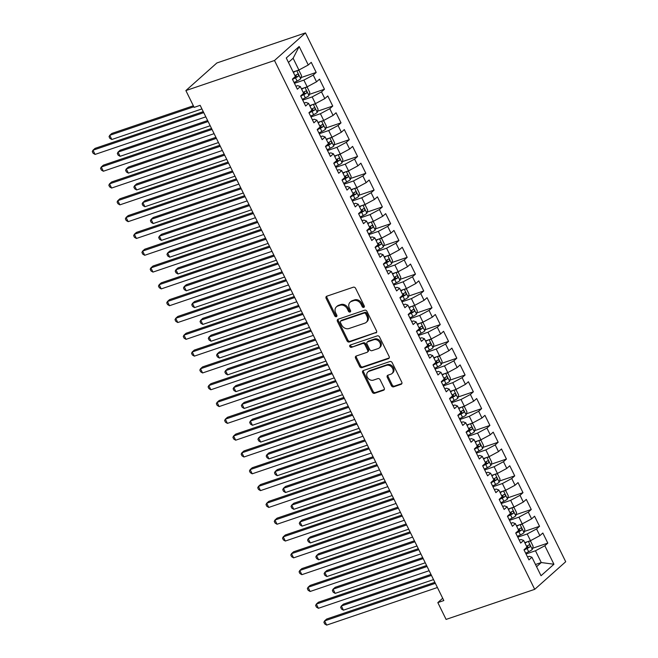 <?xml version="1.0" encoding="UTF-8"?>
<svg xmlns="http://www.w3.org/2000/svg" width="658" height="658" viewBox="0 0 658 658"><rect width="100%" height="100%" fill="white"/><g stroke="black" fill="none" stroke-linecap="round" stroke-linejoin="round"><path stroke-width="0.99" d="M363.775 307.385A1.308 1.061 -131.7 0 0 364.236 305.88L355.608 288.352A1.875 1.513 -131.7 0 0 353.321 287.201L326.787 296.207A1.875 1.513 -131.7 0 0 326.121 298.354L334.749 315.889A1.308 1.061 -131.7 0 0 336.814 315.182L335.695 312.92A5.996 4.853 -131.7 0 1 336.427 306.842A5.996 4.853 -131.7 0 1 337.817 306.036L340.03 305.287A5.996 4.853 -131.7 0 1 347.342 308.964L348.46 311.234A1.308 1.061 -131.7 0 0 350.525 310.535L349.406 308.265A5.996 4.853 -131.7 0 1 350.138 302.186A5.996 4.853 -131.7 0 1 351.528 301.38L353.741 300.632A5.996 4.853 -131.7 0 1 361.053 304.309L362.171 306.579A1.308 1.061 -131.7 0 0 363.775 307.385M391.37 385.678A1.875 1.513 -131.7 0 0 393.657 386.83L401.1 384.305A1.875 1.513 -131.7 0 0 401.767 382.15L392.184 362.681A1.875 1.513 -131.7 0 0 389.898 361.53L363.364 370.536A1.875 1.513 -131.7 0 0 362.698 372.683L372.28 392.16A1.875 1.513 -131.7 0 0 374.566 393.303L383.556 390.252A1.875 1.513 -131.7 0 0 384.223 388.105L380.127 379.773A1.875 1.513 -131.7 0 0 377.84 378.621L373.374 380.135A5.009 4.055 -131.7 0 1 367.674 377.766A5.009 4.055 -131.7 0 1 367.871 371.976A5.009 4.055 -131.7 0 1 369.031 371.309L386.501 365.379A5.009 4.055 -131.7 0 1 392.209 367.748A5.009 4.055 -131.7 0 1 392.004 373.538A5.009 4.055 -131.7 0 1 390.844 374.205L387.932 375.192A1.875 1.513 -131.7 0 0 387.274 377.347L391.37 385.678L392.209 384.93A1.875 1.513 -131.7 0 0 394.496 386.082L401.865 383.581M443.829 600.557L200.155 105.338L194.143 107.377L185.877 90.574L274.493 60.503L534.707 589.338L446.091 619.408L437.825 602.596L443.829 600.557M375.858 332.989A1.875 1.513 -131.7 0 0 376.516 330.834L366.934 311.366A1.875 1.513 -131.7 0 0 364.647 310.214L338.113 319.22A1.875 1.513 -131.7 0 0 337.447 321.375L347.029 340.844A1.875 1.513 -131.7 0 0 349.316 341.995L376.59 332.331M379.559 337.028L389.141 356.496A1.875 1.513 -131.7 0 1 388.483 358.643L361.941 367.649A1.875 1.513 -131.7 0 1 359.655 366.498L355.559 358.166A1.875 1.513 -131.7 0 1 356.217 356.019L366.983 352.367A1.875 1.513 -131.7 0 0 367.641 350.212L364.927 344.685A1.875 1.513 -131.7 0 0 362.64 343.534L351.43 347.342A1.308 1.061 -131.7 0 1 350.295 345.031L377.273 335.876A1.875 1.513 -131.7 0 1 379.559 337.028M274.493 60.503L305.485 32.9L565.707 561.735L534.707 589.338M301.01 77.586L316.202 72.429L311.242 62.346L308.265 64.994L299.168 46.504L286.271 57.994L295.368 76.484L292.391 79.133L297.358 89.217L300.328 86.568L303.634 93.288L300.665 95.936L305.625 106.028L308.602 103.38L311.908 110.1L308.939 112.748L313.899 122.832L316.868 120.184L320.183 126.912L317.205 129.56L322.173 139.644L325.142 136.996L328.449 143.724L325.48 146.372L330.439 156.456L333.417 153.808L336.723 160.527L333.746 163.176L338.714 173.268L341.683 170.619L344.998 177.339L342.02 179.988L346.98 190.072L349.957 187.423L353.264 194.151L350.295 196.8L355.254 206.883L358.232 204.235L361.538 210.963L358.561 213.611L363.529 223.695L366.498 221.047L369.812 227.767L366.835 230.415L371.795 240.507L374.772 237.859L378.079 244.579L375.109 247.227L380.069 257.311L383.046 254.662L386.353 261.391L383.375 264.039L388.343 274.123L391.313 271.474L394.627 278.202L391.65 280.843L396.609 290.935L399.587 288.286L402.893 295.006L399.924 297.655L404.884 307.738L407.861 305.098L411.168 311.818L408.19 314.466L413.158 324.55L416.127 321.902L419.434 328.63L416.465 331.278L421.424 341.362L424.402 338.714L427.708 345.434L424.739 348.082L429.699 358.174L432.668 355.526L435.983 362.245L433.005 364.894L437.973 374.978L440.942 372.329L444.249 379.057L441.279 381.706L446.239 391.79L449.217 389.141L452.523 395.869L449.546 398.518L454.514 408.602L457.483 405.953L460.797 412.673L457.82 415.321L462.78 425.413L465.757 422.765L469.064 429.485L466.094 432.133L471.054 442.217L474.031 439.569L477.338 446.297L474.36 448.945L479.328 459.029L482.298 456.381L485.612 463.109L482.635 465.757L487.594 475.841L490.572 473.192L493.878 479.912L490.909 482.561L495.869 492.653L498.846 490.004L502.153 496.724L499.175 499.373L504.143 509.457L507.112 506.808L510.427 513.536L507.45 516.185L512.409 526.268L515.387 523.62L518.693 530.348L515.724 532.996L520.684 543.08L523.661 540.432L526.968 547.152L523.99 549.8L528.958 559.892L531.927 557.244L529.271 556.298L527.486 556.898M316.202 72.429L313.233 75.078L316.539 81.806L307.179 86.823L301.422 88.781M309.285 94.398L324.476 89.241L319.517 79.157L316.539 81.806M324.476 89.241L321.499 91.89L324.813 98.61L315.453 103.635L309.688 105.593M317.559 111.21L332.751 106.053L327.783 95.969L324.813 98.61M332.751 106.053L329.773 108.702L333.08 115.421L323.72 120.447L317.962 122.404M325.825 128.014L341.017 122.865L336.057 112.773L333.08 115.421M341.017 122.865L338.048 125.505L341.354 132.233L331.994 137.259L326.236 139.208M334.099 144.826L349.291 139.669L344.323 129.585L341.354 132.233M349.291 139.669L346.314 142.317L349.628 149.045L340.268 154.062L334.503 156.02A2.574 0.493 153.8 0 0 334.667 155.962M342.374 161.638L357.565 156.481L352.598 146.397L349.628 149.045M357.565 156.481L354.588 159.129L357.894 165.849L348.534 170.874L342.777 172.832A2.574 0.493 153.8 0 0 342.941 172.774M350.64 178.441L365.832 173.293L360.872 163.2L357.894 165.849M365.832 173.293L362.862 175.941L366.169 182.661L356.809 187.686L351.051 189.644M358.914 195.253L374.106 190.096L369.138 180.012L366.169 182.661M374.106 190.096L371.128 192.745L374.435 199.473L365.083 204.498L359.317 206.447M367.189 212.065L382.372 206.908L377.412 196.824L374.435 199.473M382.372 206.908L379.403 209.557L382.709 216.285L373.349 221.302L367.592 223.259M375.455 228.877L390.646 223.72L385.687 213.636L382.709 216.285M390.646 223.72L387.677 226.368L390.984 233.088L381.624 238.114L375.858 240.071M383.729 245.681L398.921 240.532L393.953 230.44L390.984 233.088M398.921 240.532L395.943 243.18L399.25 249.9L389.898 254.926L384.132 256.875M391.995 262.493L407.187 257.336L402.227 247.252L399.25 249.9M407.187 257.336L404.218 259.984L407.524 266.712L398.164 271.738L392.407 273.687M400.27 279.305L415.461 274.147L410.502 264.064L407.524 266.712M415.461 274.147L412.484 276.796L415.798 283.524L406.438 288.541L400.673 290.499A2.574 0.493 153.8 0 0 400.837 290.441M408.544 296.116L423.736 290.959L418.768 280.876L415.798 283.524M423.736 290.959L420.758 293.608L424.065 300.328L414.713 305.353L408.947 307.311A2.574 0.493 153.8 0 0 409.111 307.253M416.81 312.92L432.002 307.771L427.042 297.679L424.065 300.328M432.002 307.771L429.032 310.42L432.339 317.14L422.979 322.165L417.221 324.114M425.084 329.732L440.276 324.575L435.316 314.491L432.339 317.14M440.276 324.575L437.299 327.223L440.613 333.951L431.253 338.969L425.487 340.926M433.359 346.544L448.55 341.387L443.582 331.303L440.613 333.951M448.55 341.387L445.573 344.035L448.879 350.763L439.519 355.781L433.762 357.738M441.625 363.356L456.816 358.199L451.857 348.115L448.879 350.763M456.816 358.199L453.847 360.847L457.154 367.567L447.794 372.593L442.036 374.55A2.574 0.493 153.8 0 0 442.201 374.492M449.899 380.159L465.091 375.011L460.131 364.919L457.154 367.567M465.091 375.011L462.113 377.659L465.428 384.379L456.068 389.404L450.302 391.354M458.174 396.971L473.365 391.814L468.397 381.73L465.428 384.379M473.365 391.814L470.388 394.463L473.694 401.191L464.334 406.208L458.577 408.166M466.44 413.783L481.631 408.626L476.672 398.542L473.694 401.191M481.631 408.626L478.662 411.275L481.969 418.003L472.609 423.02L466.851 424.978A2.574 0.493 153.8 0 0 467.007 424.92M474.714 430.595L489.906 425.438L484.938 415.354L481.969 418.003M489.906 425.438L486.928 428.087L490.243 434.806L480.883 439.832L475.117 441.789A2.574 0.493 153.8 0 0 475.282 441.732M482.988 447.399L498.172 442.25L493.212 432.158L490.243 434.806M498.172 442.25L495.203 444.898L498.509 451.618L489.149 456.644L483.391 458.593M491.255 464.211L506.446 459.054L501.486 448.97L498.509 451.618M506.446 459.054L503.477 461.702L506.783 468.43L497.423 473.447L491.658 475.405M499.529 481.023L514.721 475.866L509.753 465.782L506.783 468.43M514.721 475.866L511.743 478.514L515.05 485.234L505.698 490.259L499.932 492.217M507.803 497.835L522.987 492.678L518.027 482.594L515.05 485.234M522.987 492.678L520.017 495.326L523.324 502.046L513.964 507.071L508.206 509.029A2.574 0.493 153.8 0 0 508.371 508.971M516.069 514.638L531.261 509.489L526.301 499.397L523.324 502.046M531.261 509.489L528.284 512.13L531.598 518.858L522.238 523.883L516.472 525.832M524.344 531.45L539.535 526.293L534.567 516.209L531.598 518.858M539.535 526.293L536.558 528.942L539.864 535.67L530.513 540.687L524.747 542.644M532.61 548.262L547.801 543.105L542.842 533.021L539.864 535.67M547.801 543.105L544.832 545.753L553.929 564.243L541.024 575.734L531.927 557.244M519.211 540.095L521.004 539.486L523.661 540.432M535.497 564.498L541.263 562.541L535.472 550.779L526.046 553.97M544.832 545.753L535.472 550.779M553.929 564.243L541.263 562.541L536.583 566.702M510.945 523.283L512.73 522.674L515.387 523.62M530.513 540.687L527.198 533.967L517.772 537.167M536.558 528.942L527.198 533.967M502.671 506.471L504.456 505.862L507.112 506.808M522.238 523.883L518.932 517.155L509.506 520.355M528.284 512.13L518.932 517.155M494.397 489.659L496.19 489.059L498.846 490.004M513.964 507.071L510.657 500.343L501.231 503.543M520.017 495.326L510.657 500.343M486.13 472.855L487.915 472.247L490.572 473.192M505.698 490.259L502.383 483.54L492.957 486.739M511.743 478.514L502.383 483.54M477.856 456.043L479.641 455.435L482.298 456.381M497.423 473.447L494.117 466.728L484.691 469.927M503.477 461.702L494.117 466.728M469.582 439.231L471.375 438.631L474.031 439.569M489.149 456.644L485.843 449.916L476.417 453.115M495.203 444.898L485.843 449.916M461.316 422.428L463.1 421.819L465.757 422.765M480.883 439.832L477.568 433.104L468.142 436.303M486.928 428.087L477.568 433.104M453.041 405.616L454.826 405.007L457.483 405.953M472.609 423.02L469.302 416.3L459.876 419.5M478.662 411.275L469.302 416.3M444.775 388.804L446.56 388.195L449.217 389.141M464.334 406.208L461.028 399.488L451.602 402.688M470.388 394.463L461.028 399.488M436.501 371.992L438.286 371.392L440.942 372.329M456.068 389.404L452.753 382.676L443.327 385.876M462.113 377.659L452.753 382.676M428.226 355.188L430.011 354.58L432.668 355.526M447.794 372.593L444.487 365.864L435.061 369.064M453.847 360.847L444.487 365.864M419.96 338.376L421.745 337.768L424.402 338.714M439.519 355.781L436.213 349.061L426.787 352.26M445.573 344.035L436.213 349.061M411.686 321.565L413.471 320.956L416.127 321.902M431.253 338.969L427.947 332.249L418.513 335.448M437.299 327.223L427.947 332.249M403.412 304.753L405.205 304.152L407.861 305.098M422.979 322.165L419.672 315.437L410.247 318.637M429.032 310.42L419.672 315.437M395.145 287.949L396.93 287.34L399.587 288.286M414.713 305.353L411.398 298.625L401.972 301.825M420.758 293.608L411.398 298.625M386.871 271.137L388.656 270.528L391.313 271.474M406.438 288.541L403.132 281.821L393.706 285.021M412.484 276.796L403.132 281.821M378.597 254.325L380.39 253.717L383.046 254.662M398.164 271.738L394.858 265.01L385.432 268.209M404.218 259.984L394.858 265.01M370.331 237.513L372.115 236.913L374.772 237.859M389.898 254.926L386.583 248.198L377.157 251.397M395.943 243.18L386.583 248.198M362.056 220.71L363.841 220.101L366.498 221.047M381.624 238.114L378.317 231.394L368.891 234.585M387.677 226.368L378.317 231.394M353.782 203.898L355.575 203.289L358.232 204.235M373.349 221.302L370.043 214.582L360.617 217.782M379.403 209.557L370.043 214.582M345.516 187.086L347.301 186.477L349.957 187.423M365.083 204.498L361.768 197.77L352.343 200.97M371.128 192.745L361.768 197.77M337.241 170.274L339.026 169.674L341.683 170.619M356.809 187.686L353.502 180.958L344.076 184.158M362.862 175.941L353.502 180.958M328.967 153.47L330.76 152.862L333.417 153.808M348.534 170.874L345.228 164.155L335.802 167.346M354.588 159.129L345.228 164.155M320.701 136.658L322.486 136.05L325.142 136.996M340.268 154.062L336.954 147.343L327.528 150.542M346.314 142.317L336.954 147.343M312.427 119.846L314.211 119.238L316.868 120.184M331.994 137.259L328.687 130.531L319.262 133.73M338.048 125.505L328.687 130.531M304.161 103.035L305.945 102.434L308.602 103.38M323.72 120.447L320.413 113.719L310.987 116.918M329.773 108.702L320.413 113.719M295.886 86.231L297.671 85.622L300.328 86.568M315.453 103.635L312.147 96.915L302.713 100.115M321.499 91.89L312.147 96.915M307.179 86.823L303.873 80.103L294.447 83.303M313.233 75.078L303.873 80.103M442.694 598.254L437.825 602.596M185.877 90.574L216.869 62.971L305.485 32.9M308.265 64.994L298.905 70.019L293.123 58.249L288.443 62.411M298.905 70.019L293.147 71.969M299.168 46.504L293.123 58.249M364.368 306.686A1.308 1.061 -131.7 0 1 363.01 305.838L361.892 303.568A5.996 4.853 -131.7 0 0 354.58 299.884L353.741 300.632M350.138 302.186L350.977 301.438A5.996 4.853 -131.7 0 1 352.367 300.64L354.58 299.884M336.427 306.842L337.266 306.093A5.996 4.853 -131.7 0 1 338.656 305.287L340.869 304.539A5.996 4.853 -131.7 0 1 348.181 308.215L349.299 310.486A1.308 1.061 -131.7 0 0 350.656 311.341M326.861 296.182A1.875 1.513 -131.7 0 0 326.96 297.605L335.588 315.141A1.308 1.061 -131.7 0 0 336.945 315.996M338.187 319.196A1.875 1.513 -131.7 0 0 338.286 320.627L347.868 340.096A1.875 1.513 -131.7 0 0 350.155 341.247L376.615 332.265M365.766 313.882A1.308 1.061 -131.7 0 0 364.162 313.076L340.869 320.981A1.308 1.061 -131.7 0 0 340.408 322.486L341.584 324.879A5.996 4.853 -131.7 0 0 348.904 328.556L364.82 323.152A5.996 4.853 -131.7 0 0 366.21 322.354A5.996 4.853 -131.7 0 0 366.942 316.276L365.766 313.882L366.605 313.134A1.308 1.061 -131.7 0 0 365.001 312.328L364.162 313.076M340.564 321.153L341.403 320.413A1.308 1.061 -131.7 0 1 341.708 320.232L365.001 312.328M366.21 322.354L367.049 321.606A5.996 4.853 -131.7 0 0 367.781 315.527L366.942 316.276M366.605 313.134L367.781 315.527M389.24 357.927L362.78 366.901L361.941 367.649M356.291 355.994A1.875 1.513 -131.7 0 0 356.397 357.417L360.494 365.749A1.875 1.513 -131.7 0 0 362.78 366.901M367.411 352.112L368.25 351.364A1.875 1.513 -131.7 0 0 368.48 349.472L365.758 343.945A1.875 1.513 -131.7 0 0 363.471 342.793L351.43 347.342M350.549 344.94A1.308 1.061 -131.7 0 0 352.269 346.593M378.144 348.576A5.009 4.055 -131.7 0 0 379.312 347.901A5.009 4.055 -131.7 0 0 379.51 342.119A5.009 4.055 -131.7 0 0 373.802 339.75L367.649 341.839A1.875 1.513 -131.7 0 0 366.983 343.986L369.706 349.513A1.875 1.513 -131.7 0 0 371.992 350.665L378.144 348.576M379.312 347.901L380.143 347.161A5.009 4.055 -131.7 0 0 380.349 341.37A5.009 4.055 -131.7 0 0 374.641 339.002L373.802 339.75M367.213 342.086L368.052 341.337A1.875 1.513 -131.7 0 1 368.488 341.091L374.641 339.002M388.006 375.167A1.875 1.513 -131.7 0 0 388.113 376.598L392.209 384.93M392.004 373.538L392.842 372.79A5.009 4.055 -131.7 0 0 393.048 367A5.009 4.055 -131.7 0 0 387.34 364.631L386.501 365.379M367.871 371.976L368.71 371.235A5.009 4.055 -131.7 0 1 369.87 370.561L387.34 364.631M363.438 370.512A1.875 1.513 -131.7 0 0 363.537 371.943L373.119 391.411A1.875 1.513 -131.7 0 0 375.405 392.563L384.321 389.536M295.565 71.154A5.058 0.962 153.8 0 1 293.369 72.421M297.523 70.488L299.053 70.603L301.537 75.645L300.681 78.82A5.058 0.962 153.8 0 1 297.071 81.041L294.06 82.513M193.362 105.782L111.844 133.442L109.754 135.309L111.819 139.504L201.924 108.932M292.489 79.322L295.5 77.85A5.058 0.962 -26.2 0 0 298.296 76.246C298.864 74.913 298.526 74.247 297.309 74.231A5.058 0.962 153.8 0 1 294.94 75.621M296.166 74.954L296.141 76.978A2.574 0.493 153.8 0 1 295.343 77.405L293.114 78.483M193.847 106.769L109.754 135.309L109.047 136.667L109.878 138.353L111.819 139.504M203.264 111.654L95.089 148.363L93 150.221L203.75 112.641M95.065 154.424L93.123 153.273L92.293 151.587L93 150.221L95.065 154.424L205.814 116.844M303.84 87.958A5.058 0.962 153.8 0 1 301.644 89.233M305.797 87.3L307.319 87.415L309.803 92.457L308.956 95.632A5.058 0.962 153.8 0 1 305.345 97.853L302.326 99.325M207.64 120.554L120.118 150.254L118.021 152.113L120.093 156.316L210.19 125.744M300.755 96.126L303.774 94.662A5.058 0.962 -26.2 0 0 306.57 93.058C307.13 91.725 306.801 91.051 305.575 91.043A5.058 0.962 153.8 0 1 303.215 92.424M304.432 91.758L304.407 93.79A2.574 0.493 153.8 0 1 303.609 94.209L301.389 95.295M208.125 121.541L118.021 152.113L117.321 153.478L118.144 155.156L120.093 156.316M312.106 104.77A5.058 0.962 153.8 0 1 309.91 106.045M314.063 104.104L315.593 104.219L318.077 109.261L317.23 112.436A5.058 0.962 153.8 0 1 313.619 114.665L310.601 116.129M215.906 137.357L128.392 167.058L126.295 168.925L128.359 173.128L218.464 142.556M309.03 112.937L312.048 111.465A5.058 0.962 -26.2 0 0 314.845 109.87C315.404 108.537 315.075 107.863 313.85 107.846A5.058 0.962 153.8 0 1 311.481 109.236M312.706 108.57L312.682 110.602A2.574 0.493 153.8 0 1 311.884 111.021L309.655 112.107M216.4 138.353L126.295 168.925L125.596 170.29L126.418 171.968L128.359 173.128M211.531 128.466L103.364 165.166L101.266 167.033L212.016 129.453M103.339 171.236L101.39 170.077L100.567 168.399L101.266 167.033L103.339 171.236L214.089 133.656M219.805 145.27L111.638 181.978L109.541 183.845L220.29 146.265M111.605 188.048L109.664 186.888L108.833 185.211L109.541 183.845L111.605 188.048L222.355 150.468M320.38 121.582A5.058 0.962 153.8 0 1 318.184 122.849M322.338 120.916L323.868 121.031L326.343 126.073L325.496 129.248A5.058 0.962 153.8 0 1 321.885 131.477L318.875 132.941M224.181 154.169L136.658 183.87L134.569 185.737L136.634 189.94L226.739 159.359M317.296 129.749L320.314 128.277A5.058 0.962 -26.2 0 0 323.111 126.673C323.67 125.349 323.341 124.675 322.124 124.658A5.058 0.962 153.8 0 1 319.755 126.048M320.981 125.382L320.948 127.405A2.574 0.493 153.8 0 1 320.158 127.833L317.929 128.919M224.666 155.156L134.569 185.737L133.862 187.102L134.693 188.78L136.634 189.94M328.646 138.394A5.058 0.962 153.8 0 1 326.458 139.661M330.612 137.728L332.134 137.843L334.618 142.885L333.771 146.06A5.058 0.962 153.8 0 1 330.16 148.28L327.141 149.753M232.455 170.981L144.933 200.682L142.835 202.549L144.908 206.744L235.005 176.171M325.57 146.561L328.589 145.089A5.058 0.962 -26.2 0 0 331.385 143.485C331.945 142.153 331.616 141.486 330.39 141.47A5.058 0.962 153.8 0 1 328.029 142.86M329.247 142.186L329.222 144.217A2.574 0.493 153.8 0 1 328.424 144.645L326.204 145.722M232.94 171.968L142.835 202.549L142.136 203.906L142.959 205.592L144.908 206.744M228.071 162.082L119.904 198.79L117.815 200.657L228.565 163.069M119.879 204.86L117.938 203.7L117.108 202.014L117.815 200.657L119.879 204.86L230.629 167.272M236.345 178.894L128.178 215.602L126.081 217.461L236.831 179.881M128.154 221.664L126.204 220.512L125.382 218.826L126.081 217.461L128.154 221.664L238.903 184.084M336.921 155.198A5.058 0.962 153.8 0 1 334.725 156.472M338.878 154.54L340.408 154.655L342.892 159.697L342.045 162.863A5.058 0.962 153.8 0 1 338.434 165.092L335.416 166.564M240.721 187.793L153.207 217.494L151.11 219.353L153.174 223.556L243.279 192.983M333.845 163.365L336.855 161.901A5.058 0.962 -26.2 0 0 339.66 160.297C340.219 158.965 339.89 158.29 338.664 158.282A5.058 0.962 153.8 0 1 336.296 159.664M337.521 158.997L337.496 161.029A2.574 0.493 153.8 0 1 336.699 161.449L334.47 162.534M241.215 188.78L151.11 219.353L150.402 220.718L151.233 222.396L153.174 223.556M244.62 195.706L136.453 232.406L134.355 234.273L245.105 196.693M136.42 238.476L134.479 237.316L133.648 235.638L134.355 234.273L136.42 238.476L247.169 200.896M345.195 172.009A5.058 0.962 153.8 0 1 342.999 173.284M347.153 171.343L348.682 171.458L351.158 176.5L350.311 179.675A5.058 0.962 153.8 0 1 346.7 181.904L343.682 183.368M248.995 204.597L161.473 234.297L159.384 236.164L161.449 240.367L251.553 209.795M342.111 180.177L345.129 178.705A5.058 0.962 -26.2 0 0 347.926 177.109C348.485 175.776 348.156 175.102 346.939 175.086A5.058 0.962 153.8 0 1 344.57 176.476M345.795 175.809L345.763 177.841A2.574 0.493 153.8 0 1 344.973 178.26L342.744 179.346M249.481 205.592L159.384 236.164L158.677 237.53L159.507 239.208L161.449 240.367M252.886 212.509L144.719 249.218L142.63 251.085L253.379 213.505M144.694 255.288L142.753 254.128L141.922 252.45L142.63 251.085L144.694 255.288L255.444 217.708M353.461 188.821A5.058 0.962 153.8 0 1 351.273 190.088M355.419 188.155L356.949 188.27L359.433 193.312L358.585 196.487A5.058 0.962 153.8 0 1 354.975 198.708L351.956 200.18M257.27 221.409L169.748 251.109L167.65 252.976L169.723 257.179L259.82 226.599M350.385 196.989L353.404 195.516A5.058 0.962 -26.2 0 0 356.2 193.913C356.759 192.588 356.43 191.914 355.205 191.897A5.058 0.962 153.8 0 1 352.844 193.287M354.062 192.621L354.037 194.645A2.574 0.493 153.8 0 1 353.239 195.072L351.018 196.158M257.755 222.396L167.65 252.976L166.951 254.342L167.774 256.02L169.723 257.179M361.736 205.633A5.058 0.962 153.8 0 1 359.539 206.9M363.693 204.967L365.223 205.082L367.707 210.124L366.851 213.299A5.058 0.962 153.8 0 1 363.241 215.52L360.23 216.992M265.536 238.221L178.022 267.921L175.925 269.78L177.989 273.983L268.094 243.411M358.659 213.792L361.67 212.328A5.058 0.962 -26.2 0 0 364.466 210.725C365.034 209.392 364.696 208.726 363.479 208.709A5.058 0.962 153.8 0 1 361.11 210.091M362.336 209.425L362.311 211.457A2.574 0.493 153.8 0 1 361.513 211.884L359.284 212.962M266.029 239.208L175.925 269.78L175.217 271.145L176.048 272.831L177.989 273.983M370.01 222.437A5.058 0.962 153.8 0 1 367.814 223.712M371.967 221.771L373.497 221.894L375.973 226.936L375.126 230.103A5.058 0.962 153.8 0 1 371.515 232.332L368.496 233.804M273.81 255.033L186.288 284.725L184.199 286.592L186.263 290.795L276.368 260.223M366.925 230.604L369.944 229.14A5.058 0.962 -26.2 0 0 372.741 227.536C373.3 226.204 372.971 225.529 371.745 225.521A5.058 0.962 153.8 0 1 369.385 226.903M370.61 226.237L370.577 228.268A2.574 0.493 153.8 0 1 369.788 228.688L367.559 229.774M274.296 256.02L184.199 286.592L183.492 287.957L184.322 289.635L186.263 290.795M378.276 239.249A5.058 0.962 153.8 0 1 376.08 240.524M380.234 238.583L381.763 238.698L384.247 243.74L383.4 246.915A5.058 0.962 153.8 0 1 379.789 249.143L376.771 250.608M282.085 271.836L194.562 301.537L192.465 303.404L194.538 307.607L284.634 277.034M375.2 247.416L378.218 245.944A5.058 0.962 -26.2 0 0 381.015 244.348C381.574 243.016 381.245 242.341 380.02 242.325A5.058 0.962 153.8 0 1 377.659 243.715M378.876 243.049L378.852 245.08A2.574 0.493 153.8 0 1 378.054 245.5L375.825 246.586M282.57 272.831L192.465 303.404L191.766 304.769L192.588 306.447L194.538 307.607M386.55 256.061A5.058 0.962 153.8 0 1 384.354 257.327M388.508 255.394L390.038 255.51L392.522 260.552L391.666 263.726A5.058 0.962 153.8 0 1 388.055 265.947L385.045 267.419M290.351 288.648L202.837 318.349L200.739 320.216L202.804 324.419L292.909 293.838M383.474 264.228L386.485 262.756A5.058 0.962 -26.2 0 0 389.281 261.152C389.849 259.828 389.511 259.153 388.294 259.137A5.058 0.962 153.8 0 1 385.925 260.527M387.151 259.861L387.126 261.884A2.574 0.493 153.8 0 1 386.328 262.312L384.099 263.397M290.836 289.635L200.739 320.216L200.032 321.573L200.863 323.259L202.804 324.419M394.825 272.864A5.058 0.962 153.8 0 1 392.629 274.139M396.782 272.206L398.312 272.322L400.788 277.363L399.941 280.538A5.058 0.962 153.8 0 1 396.33 282.759L393.311 284.231M298.625 305.46L211.103 335.161L209.014 337.019L211.078 341.222L301.175 310.65M391.74 281.032L394.759 279.568A5.058 0.962 -26.2 0 0 397.555 277.964C398.115 276.631 397.786 275.965 396.56 275.949A5.058 0.962 153.8 0 1 394.2 277.331M395.425 276.664L395.392 278.696A2.574 0.493 153.8 0 1 394.594 279.115L392.374 280.201M299.11 306.447L209.014 337.019L208.306 338.385L209.137 340.071L211.078 341.222M403.091 289.676A5.058 0.962 153.8 0 1 400.895 290.951M405.048 289.01L406.578 289.125L409.062 294.175L408.215 297.342A5.058 0.962 153.8 0 1 404.604 299.571L401.586 301.035M306.899 322.272L219.377 351.964L217.28 353.831L219.353 358.034L309.449 327.462M400.015 297.844L403.033 296.38A5.058 0.962 -26.2 0 0 405.83 294.776C406.389 293.443 406.06 292.769 404.834 292.752A5.058 0.962 153.8 0 1 402.466 294.142M403.691 293.476L403.667 295.508A2.574 0.493 153.8 0 1 402.869 295.927L400.64 297.013M307.385 323.259L217.28 353.831L216.581 355.197L217.403 356.875L219.353 358.034M411.365 306.488A5.058 0.962 153.8 0 1 409.169 307.763M413.323 305.822L414.853 305.937L417.337 310.979L416.481 314.154A5.058 0.962 153.8 0 1 412.87 316.383L409.86 317.847M315.166 339.076L227.643 368.776L225.554 370.643L227.619 374.846L317.724 344.274M408.289 314.656L411.299 313.183A5.058 0.962 -26.2 0 0 414.096 311.579C414.663 310.255 414.326 309.581 413.109 309.564A5.058 0.962 153.8 0 1 410.74 310.954M411.966 310.288L411.941 312.32A2.574 0.493 153.8 0 1 411.143 312.739L408.914 313.825M315.651 340.071L225.554 370.643L224.847 372.009L225.678 373.686L227.619 374.846M419.639 323.3A5.058 0.962 153.8 0 1 417.443 324.567M421.597 322.634L423.119 322.749L425.603 327.791L424.755 330.966A5.058 0.962 153.8 0 1 421.145 333.187L418.126 334.659M323.44 355.888L235.918 385.588L233.82 387.455L235.893 391.658L325.99 361.077M416.555 331.468L419.574 329.995A5.058 0.962 -26.2 0 0 422.37 328.391C422.93 327.067 422.6 326.393 421.375 326.376A5.058 0.962 153.8 0 1 419.014 327.766M420.232 327.1L420.207 329.123A2.574 0.493 153.8 0 1 419.409 329.551L417.188 330.637M323.925 356.875L233.82 387.455L233.121 388.812L233.944 390.498L235.893 391.658M261.16 229.321L152.993 266.029L150.896 267.896L261.645 230.308M152.969 272.091L151.019 270.94L150.197 269.254L150.896 267.896L152.969 272.091L263.718 234.511M269.435 246.133L161.268 282.841L159.17 284.7L269.92 247.12M161.235 288.903L159.294 287.743L158.463 286.065L159.17 284.7L161.235 288.903L271.984 251.323M277.701 262.945L169.534 299.645L167.445 301.512L278.186 263.932M169.509 305.715L167.568 304.555L166.737 302.877L167.445 301.512L169.509 305.715L280.259 268.135M285.975 279.749L177.808 316.457L175.711 318.324L286.46 280.744M177.783 322.527L175.834 321.367L175.012 319.689L175.711 318.324L177.783 322.527L288.533 284.947M294.249 296.561L186.074 333.269L183.985 335.128L294.735 297.548M186.049 339.331L184.108 338.179L183.278 336.493L183.985 335.128L186.049 339.331L296.799 301.751M302.516 313.373L194.349 350.081L192.251 351.94L303.001 314.359M194.324 356.142L192.375 354.983L191.552 353.305L192.251 351.94L194.324 356.142L305.073 318.562M310.79 330.184L202.623 366.884L200.526 368.751L311.275 331.171M202.598 372.954L200.649 371.795L199.826 370.117L200.526 368.751L202.598 372.954L313.34 335.374M319.064 346.988L210.889 383.696L208.8 385.563L319.549 347.983M210.864 389.766L208.923 388.607L208.093 386.929L208.8 385.563L210.864 389.766L321.614 352.178M327.33 363.8L219.163 400.508L217.066 402.367L327.816 364.787M219.139 406.57L217.189 405.418L216.367 403.732L217.066 402.367L219.139 406.57L329.888 368.99M427.906 340.104A5.058 0.962 153.8 0 1 425.71 341.379M429.863 339.446L431.393 339.561L433.877 344.603L433.03 347.778A5.058 0.962 153.8 0 1 429.419 349.998L426.4 351.471M331.706 372.699L244.192 402.4L242.095 404.259L244.167 408.462L334.264 377.889M424.829 348.271L427.848 346.807A5.058 0.962 -26.2 0 0 430.645 345.203C431.204 343.871 430.875 343.205 429.649 343.188A5.058 0.962 153.8 0 1 427.281 344.57M428.506 343.904L428.481 345.935A2.574 0.493 153.8 0 1 427.684 346.355L425.455 347.44M332.2 373.686L242.095 404.259L241.396 405.624L242.218 407.31L244.167 408.462M335.605 380.612L227.438 417.312L225.34 419.179L336.09 381.599M227.405 423.382L225.464 422.222L224.633 420.544L225.34 419.179L227.405 423.382L338.154 385.802M436.18 356.916A5.058 0.962 153.8 0 1 433.984 358.191M438.138 356.249L439.667 356.365L442.143 361.415L441.296 364.581A5.058 0.962 153.8 0 1 437.685 366.81L434.675 368.274M339.98 389.511L252.458 419.204L250.369 421.071L252.433 425.274L342.538 394.701M433.096 365.083L436.114 363.619A5.058 0.962 -26.2 0 0 438.911 362.015C439.47 360.683 439.141 360.008 437.924 359.992A5.058 0.962 153.8 0 1 435.555 361.382M436.78 360.716L436.756 362.747A2.574 0.493 153.8 0 1 435.958 363.167L433.729 364.252M340.466 390.498L250.369 421.071L249.662 422.436L250.492 424.114L252.433 425.274M343.871 397.424L235.704 434.124L233.615 435.991L344.364 398.411M235.679 440.194L233.738 439.034L232.907 437.356L233.615 435.991L235.679 440.194L346.429 402.614M444.454 373.728A5.058 0.962 153.8 0 1 442.258 375.002M446.412 373.061L447.934 373.176L450.417 378.218L449.57 381.393A5.058 0.962 153.8 0 1 445.96 383.622L442.941 385.086M348.255 406.315L260.733 436.015L258.635 437.883L260.708 442.086L350.804 411.505M441.37 381.895L444.389 380.423A5.058 0.962 -26.2 0 0 447.185 378.819C447.744 377.495 447.415 376.82 446.19 376.804A5.058 0.962 153.8 0 1 443.829 378.194M445.047 377.528L445.022 379.559A2.574 0.493 153.8 0 1 444.224 379.979L442.003 381.064M348.74 407.31L258.635 437.883L257.936 439.248L258.759 440.926L260.708 442.086M352.145 414.227L243.978 450.936L241.881 452.803L352.63 415.223M243.954 457.006L242.004 455.846L241.182 454.16L241.881 452.803L243.954 457.006L354.703 419.417M452.72 390.539A5.058 0.962 153.8 0 1 450.524 391.806M454.678 389.873L456.208 389.988L458.692 395.03L457.845 398.205A5.058 0.962 153.8 0 1 454.234 400.426L451.215 401.898M356.521 423.127L269.007 452.827L266.909 454.694L268.974 458.897L359.079 428.317M449.644 398.707L452.655 397.235A5.058 0.962 -26.2 0 0 455.459 395.631C456.019 394.298 455.69 393.632 454.464 393.616A5.058 0.962 153.8 0 1 452.095 395.006M453.321 394.339L453.296 396.363A2.574 0.493 153.8 0 1 452.498 396.79L450.269 397.868M357.014 424.114L266.909 454.694L266.202 456.052L267.033 457.738L268.974 458.897M360.419 431.039L252.253 467.748L250.155 469.606L360.905 432.026M252.22 473.809L250.279 472.658L249.448 470.972L250.155 469.606L252.22 473.809L362.969 436.229M460.995 407.343A5.058 0.962 153.8 0 1 458.799 408.618M462.952 406.685L464.482 406.8L466.958 411.842L466.111 415.017A5.058 0.962 153.8 0 1 462.5 417.238L459.481 418.71M364.795 439.939L277.273 469.639L275.184 471.498L277.248 475.701L367.353 445.129M457.91 415.511L460.929 414.046A5.058 0.962 -26.2 0 0 463.725 412.443C464.285 411.11 463.956 410.436 462.739 410.428A5.058 0.962 153.8 0 1 460.37 411.809M461.595 411.143L461.562 413.175A2.574 0.493 153.8 0 1 460.773 413.594L458.544 414.68M365.28 440.926L275.184 471.498L274.476 472.863L275.307 474.55L277.248 475.701M368.686 447.851L260.519 484.551L258.43 486.418L369.179 448.838M260.494 490.621L258.553 489.462L257.722 487.784L258.43 486.418L260.494 490.621L371.244 453.041M469.261 424.155A5.058 0.962 153.8 0 1 467.073 425.43M471.227 423.489L472.748 423.604L475.232 428.654L474.385 431.821A5.058 0.962 153.8 0 1 470.774 434.05L467.756 435.514M373.07 456.751L285.547 486.443L283.45 488.31L285.523 492.513L375.619 461.941M466.185 432.322L469.203 430.858A5.058 0.962 -26.2 0 0 472 429.255C472.559 427.922 472.23 427.248 471.005 427.231A5.058 0.962 153.8 0 1 468.644 428.621M469.861 427.955L469.837 429.987A2.574 0.493 153.8 0 1 469.039 430.406L466.818 431.492M373.555 457.738L283.45 488.31L282.751 489.675L283.573 491.353L285.523 492.513M376.96 464.655L268.793 501.363L266.696 503.23L377.445 465.65M268.768 507.433L266.819 506.273L265.996 504.596L266.696 503.23L268.768 507.433L379.518 469.853M477.535 440.967A5.058 0.962 153.8 0 1 475.339 442.242M479.493 440.301L481.023 440.416L483.507 445.458L482.651 448.633A5.058 0.962 153.8 0 1 479.04 450.862L476.03 452.326M381.336 473.554L293.822 503.255L291.724 505.122L293.789 509.325L383.894 478.744M474.459 449.134L477.469 447.662A5.058 0.962 -26.2 0 0 480.274 446.058C480.834 444.734 480.496 444.06 479.279 444.043A5.058 0.962 153.8 0 1 476.91 445.433M478.136 444.767L478.111 446.798A2.574 0.493 153.8 0 1 477.313 447.218L475.084 448.304M381.829 474.55L291.724 505.122L291.017 506.487L291.848 508.165L293.789 509.325M385.234 481.467L277.067 518.175L274.97 520.042L385.72 482.454M277.034 524.245L275.093 523.085L274.263 521.399L274.97 520.042L277.034 524.245L387.784 486.657M485.81 457.779A5.058 0.962 153.8 0 1 483.614 459.045M487.767 457.113L489.297 457.228L491.773 462.27L490.926 465.445A5.058 0.962 153.8 0 1 487.315 467.665L484.296 469.138M389.61 490.366L302.088 520.067L299.999 521.934L302.063 526.129L392.168 495.556M482.725 465.946L485.744 464.474A5.058 0.962 -26.2 0 0 488.54 462.87C489.1 461.538 488.771 460.871 487.545 460.855A5.058 0.962 153.8 0 1 485.185 462.245M486.41 461.579L486.377 463.602A2.574 0.493 153.8 0 1 485.588 464.03L483.359 465.107M390.095 491.353L299.999 521.934L299.291 523.291L300.122 524.977L302.063 526.129M393.5 498.279L285.333 534.987L283.244 536.846L393.994 499.266M285.309 541.049L283.368 539.897L282.537 538.211L283.244 536.846L285.309 541.049L396.058 503.469M494.076 474.582A5.058 0.962 153.8 0 1 491.88 475.857M496.033 473.925L497.563 474.04L500.047 479.082L499.2 482.256A5.058 0.962 153.8 0 1 495.589 484.477L492.571 485.949M397.884 507.178L310.362 536.879L308.265 538.737L310.337 542.94L400.434 512.368M491 482.75L494.018 481.286A5.058 0.962 -26.2 0 0 496.815 479.682C497.374 478.35 497.045 477.675 495.819 477.667A5.058 0.962 153.8 0 1 493.459 479.049M494.676 478.382L494.651 480.414A2.574 0.493 153.8 0 1 493.854 480.834L491.625 481.919M398.37 508.165L308.265 538.737L307.566 540.103L308.388 541.781L310.337 542.94M401.775 515.091L293.608 551.791L291.51 553.658L402.26 516.078M293.583 557.861L291.634 556.701L290.811 555.023L291.51 553.658L293.583 557.861L404.333 520.281M502.35 491.394A5.058 0.962 153.8 0 1 500.154 492.669M504.308 490.728L505.837 490.843L508.321 495.885L507.466 499.06A5.058 0.962 153.8 0 1 503.855 501.289L500.845 502.753M406.151 523.982L318.637 553.682L316.539 555.549L318.604 559.752L408.708 529.18M499.274 499.562L502.284 498.09A5.058 0.962 -26.2 0 0 505.081 496.494C505.648 495.161 505.311 494.487 504.094 494.471A5.058 0.962 153.8 0 1 501.725 495.861M502.951 495.194L502.926 497.226A2.574 0.493 153.8 0 1 502.128 497.645L499.899 498.731M406.636 524.977L316.539 555.549L315.832 556.915L316.663 558.593L318.604 559.752M410.049 531.894L301.874 568.602L299.785 570.47L410.534 532.89M301.849 574.673L299.908 573.513L299.077 571.835L299.785 570.47L301.849 574.673L412.599 537.092M510.624 508.206A5.058 0.962 153.8 0 1 508.428 509.473M512.582 507.54L514.112 507.655L516.588 512.697L515.74 515.872A5.058 0.962 153.8 0 1 512.13 518.101L509.111 519.565M414.425 540.794L326.903 570.494L324.813 572.361L326.878 576.564L416.983 545.984M507.54 516.374L510.559 514.901A5.058 0.962 -26.2 0 0 513.355 513.298C513.914 511.973 513.585 511.299 512.36 511.282A5.058 0.962 153.8 0 1 509.999 512.672M511.225 512.006L511.192 514.03A2.574 0.493 153.8 0 1 510.394 514.457L508.173 515.543M414.91 541.781L324.813 572.361L324.106 573.727L324.937 575.405L326.878 576.564M418.315 548.706L310.148 585.414L308.051 587.281L418.801 549.693M310.124 591.484L308.174 590.325L307.352 588.639L308.051 587.281L310.124 591.484L420.873 553.896M518.891 525.018A5.058 0.962 153.8 0 1 516.695 526.285M520.848 524.352L522.378 524.467L524.862 529.509L524.015 532.684A5.058 0.962 153.8 0 1 520.404 534.905L517.385 536.377M422.699 557.606L335.177 587.306L333.08 589.173L335.152 593.368L425.249 562.796M515.814 533.186L518.833 531.713A5.058 0.962 -26.2 0 0 521.63 530.109C522.189 528.777 521.86 528.111 520.634 528.094A5.058 0.962 153.8 0 1 518.265 529.484M519.491 528.81L519.466 530.841A2.574 0.493 153.8 0 1 518.668 531.269L516.44 532.347M423.184 558.593L333.08 589.173L332.38 590.53L333.203 592.216L335.152 593.368M426.59 565.518L318.423 602.226L316.325 604.085L427.075 566.505M318.398 608.288L316.449 607.137L315.626 605.45L316.325 604.085L318.398 608.288L429.139 570.708M527.165 541.822A5.058 0.962 153.8 0 1 524.969 543.097M529.122 541.164L530.652 541.279L533.136 546.321L532.281 549.488A5.058 0.962 153.8 0 1 528.67 551.717L525.66 553.189M430.965 574.418L343.443 604.118L341.354 605.977L343.418 610.18L433.523 579.608M524.089 549.989L527.099 548.525A5.058 0.962 -26.2 0 0 529.896 546.921C530.463 545.589 530.126 544.914 528.909 544.906A5.058 0.962 153.8 0 1 526.54 546.288M527.765 545.622L527.741 547.653A2.574 0.493 153.8 0 1 526.943 548.073L524.714 549.159M431.451 575.405L341.354 605.977L340.647 607.342L341.477 609.02L343.418 610.18M434.864 582.33L326.689 619.03L324.6 620.897L435.349 583.317M326.664 625.1L324.723 623.94L323.892 622.262L324.6 620.897L326.664 625.1L437.414 587.52M361.892 303.568L361.053 304.309M352.367 300.64L351.528 301.38M349.299 310.486L348.46 311.234M348.181 308.215L347.342 308.964M340.869 304.539L340.03 305.287M338.656 305.287L337.817 306.036M335.588 315.141L334.749 315.889M326.96 297.605L326.121 298.354M363.01 305.838L362.171 306.579M350.155 341.247L349.316 341.995M347.868 340.096L347.029 340.844M338.286 320.627L337.447 321.375M341.708 320.232L340.869 320.981M389.215 357.993L388.483 358.643M360.494 365.749L359.655 366.498M356.397 357.417L355.559 358.166M368.48 349.472L367.641 350.212M365.758 343.945L364.927 344.685M363.471 342.793L362.64 343.534M368.488 341.091L367.649 341.839M388.113 376.598L387.274 377.347M369.87 370.561L369.031 371.309M384.297 389.602L383.556 390.252M375.405 392.563L374.566 393.303M373.119 391.411L372.28 392.16M363.537 371.943L362.698 372.683M401.841 383.647L401.1 384.305M394.496 386.082L393.657 386.83M300.706 78.738L296.774 70.743M297.071 81.041L295.5 77.85M296.141 76.978L298.296 76.246M308.98 95.55L305.041 87.555M305.345 97.853L303.774 94.662M304.407 93.79L306.57 93.058M317.246 112.362L313.315 104.359M313.619 114.665L312.048 111.465M312.682 110.602L314.845 109.87M325.521 129.165L321.581 121.171M321.885 131.477L320.314 128.277M320.948 127.405L323.111 126.673M333.795 145.977L329.855 137.983M330.16 148.28L328.589 145.089M329.222 144.217L331.385 143.485M342.061 162.789L338.13 154.794M338.434 165.092L336.855 161.901M337.496 161.029L339.66 160.297M350.336 179.601L346.396 171.598M346.7 181.904L345.129 178.705M345.763 177.841L347.926 177.109M358.602 196.405L354.67 188.41M354.975 198.708L353.404 195.516M354.037 194.645L356.2 193.913M366.876 213.217L362.945 205.222M363.241 215.52L361.67 212.328M362.311 211.457L364.466 210.725M375.15 230.029L371.211 222.034M371.515 232.332L369.944 229.14M370.577 228.268L372.741 227.536M383.417 246.832L379.485 238.838M379.789 249.143L378.218 245.944M378.852 245.08L381.015 244.348M391.691 263.644L387.759 255.649M388.055 265.947L386.485 262.756M387.126 261.884L389.281 261.152M399.965 280.456L396.026 272.461M396.33 282.759L394.759 279.568M395.392 278.696L397.555 277.964M408.231 297.268L404.3 289.265M404.604 299.571L403.033 296.38M403.667 295.508L405.83 294.776M416.506 314.072L412.574 306.077M412.87 316.383L411.299 313.183M411.941 312.32L414.096 311.579M424.78 330.884L420.84 322.889M421.145 333.187L419.574 329.995M420.207 329.123L422.37 328.391M433.046 347.695L429.115 339.701M429.419 349.998L427.848 346.807M428.481 345.935L430.645 345.203M441.321 364.507L437.381 356.504M437.685 366.81L436.114 363.619M436.756 362.747L438.911 362.015M449.595 381.311L445.655 373.316M445.96 383.622L444.389 380.423M445.022 379.559L447.185 378.819M457.861 398.123L453.93 390.128M454.234 400.426L452.655 397.235M453.296 396.363L455.459 395.631M466.135 414.935L462.196 406.94M462.5 417.238L460.929 414.046M461.562 413.175L463.725 412.443M474.402 431.747L470.47 423.744M470.774 434.05L469.203 430.858M469.837 429.987L472 429.255M482.676 448.55L478.744 440.556M479.04 450.862L477.469 447.662M478.111 446.798L480.274 446.058M490.95 465.362L487.01 457.368M487.315 467.665L485.744 464.474M486.377 463.602L488.54 462.87M499.216 482.174L495.285 474.179M495.589 484.477L494.018 481.286M494.651 480.414L496.815 479.682M507.491 498.986L503.559 490.983M503.855 501.289L502.284 498.09M502.926 497.226L505.081 496.494M515.765 515.79L511.825 507.795M512.13 518.101L510.559 514.901M511.192 514.03L513.355 513.298M524.031 532.602L520.1 524.607M520.404 534.905L518.833 531.713M519.466 530.841L521.63 530.109M532.306 549.414L528.374 541.419M528.67 551.717L527.099 548.525M527.741 547.653L529.896 546.921"/></g></svg>
